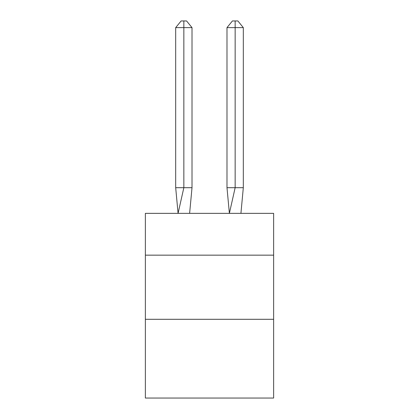 <?xml version="1.0" encoding="UTF-8"?>
<svg xmlns="http://www.w3.org/2000/svg" width="419" height="419" viewBox="0 0 419 419"><rect width="100%" height="100%" fill="white"/><g stroke="black" fill="none" stroke-linecap="round" stroke-linejoin="round"><path stroke-width="0.63" d="M145.367 255.161L273.633 255.161L273.633 213.35L145.367 213.35L145.367 398.05L273.633 398.05L273.633 319.294L145.367 319.294M273.633 319.294L273.633 255.161M192.012 187.696L192.012 27.617L183.847 27.617L183.847 187.696L175.687 187.696L178.075 213.35L183.847 187.696L183.847 27.617L183.847 187.696L183.847 27.617L183.847 187.696L183.847 27.617L183.847 187.696L183.847 27.617L183.847 187.696L183.847 27.617L183.847 187.696L183.847 27.617L183.847 187.696L183.847 27.617L183.847 187.696L183.847 27.617L183.847 187.696L183.847 27.617L183.847 187.696L192.012 187.696L189.618 213.35M183.847 27.617L175.687 27.617L181.128 20.95L183.847 20.95L183.847 187.696M175.687 27.617L175.687 187.696M183.847 20.95L186.57 20.95L192.012 27.617M243.313 187.696L235.153 187.696L235.153 27.617L243.313 27.617L243.313 187.696L240.925 213.35M226.988 187.696L235.153 187.696L229.382 213.35L226.988 187.696L226.988 27.617L232.43 20.95L237.872 20.95L243.313 27.617M235.153 20.95L235.153 27.617L226.988 27.617"/></g></svg>
